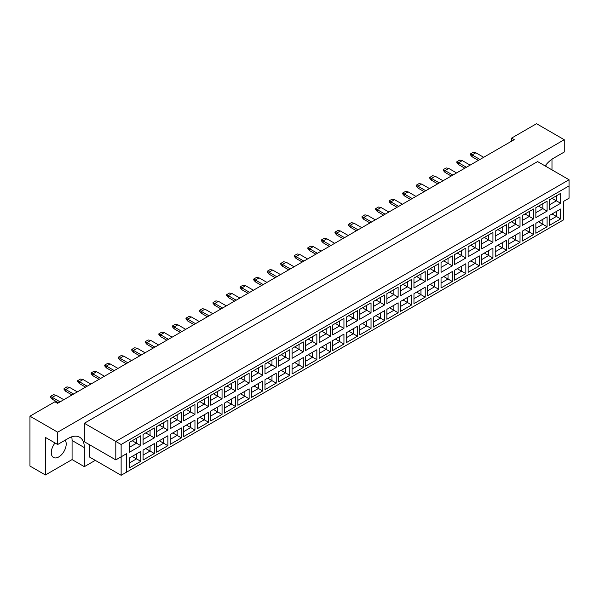 <?xml version="1.0" encoding="UTF-8"?>
<svg xmlns="http://www.w3.org/2000/svg" width="599" height="599" viewBox="0 0 599 599"><rect width="100%" height="100%" fill="white"/><g stroke="black" fill="none" stroke-linecap="round" stroke-linejoin="round"><path stroke-width="0.9" d="M55.041 442.975A10.557 6.095 120 0 0 53.468 457.464A10.557 6.095 120 0 0 58.747 456.94A10.557 6.095 120 0 0 65.239 448.816A10.557 6.095 120 0 0 65.149 440.19M545.884 164.92A10.557 6.095 -60 0 1 546.108 166.5M545.097 165.916A22.62 13.058 120 0 1 553.588 158.188L564.251 152.034L564.251 139.717L536.524 123.708L511.568 138.122L511.568 141.199M511.568 138.122L514.234 139.657L57.571 403.307L54.906 401.772L29.95 416.178L29.95 466.052L45.412 474.977L72.075 459.59L72.075 440.497A22.62 13.058 120 0 0 71.715 436.813M564.251 139.717L57.676 432.186L57.676 444.503L45.412 437.42L45.412 474.977M551.986 169.891L551.986 159.207M72.075 459.59L84.339 466.666L84.339 447.58A22.62 13.058 120 0 0 79.652 437.225A22.62 13.058 120 0 0 68.346 438.348L57.676 444.503M84.339 466.666L95.271 460.354M89.67 444.81L89.67 457.127L121.133 475.292L121.133 456.82L126.464 453.735L126.464 472.207L563.719 219.766L563.719 201.294L569.05 198.217L569.05 185.9L121.133 444.503L121.133 456.82L115.802 459.897L84.339 441.733L84.339 423.261L537.588 161.58L569.05 179.745L115.802 441.426L84.339 423.261M57.676 432.186L29.95 416.178M115.802 459.897L115.802 441.426L121.133 444.503M140.78 445.686L129.534 452.185L129.534 442.272L140.78 435.773L140.78 445.686L136.52 443.223L136.52 438.236L140.78 435.773M140.78 461.327L129.534 467.819L129.534 457.913L140.78 451.414L140.78 461.327L136.52 458.864L136.52 453.877L140.78 451.414M154.325 437.869L143.079 444.361L143.079 434.447L154.325 427.956L154.325 437.869L150.064 435.406L150.064 430.419L154.325 427.956M154.325 453.51L143.079 460.002L143.079 450.089L154.325 443.597L154.325 453.51L150.064 451.047L150.064 446.06L154.325 443.597M167.87 430.045L156.624 436.544L156.624 426.63L167.87 420.131L167.87 430.045L163.602 427.589L163.602 422.594L167.87 420.131M167.87 445.686L156.624 452.185L156.624 442.272L167.87 435.773L167.87 445.686L163.602 443.223L163.602 438.236L167.87 435.773M181.415 422.228L170.161 428.727L170.161 418.813L181.415 412.314L181.415 422.228L177.147 419.764L177.147 414.778L181.415 412.314M181.415 437.869L170.161 444.361L170.161 434.447L181.415 427.956L181.415 437.869L177.147 435.406L177.147 430.419L181.415 427.956M194.96 414.411L183.706 420.902L183.706 410.989L194.96 404.497L194.96 414.411L190.692 411.947L190.692 406.961L194.96 404.497M194.96 430.045L183.706 436.544L183.706 426.63L194.96 420.139L194.96 430.045L190.692 427.589L190.692 422.594L194.96 420.139M208.504 406.586L197.251 413.085L197.251 403.172L208.504 396.673L208.504 406.586L204.237 404.123L204.237 399.136L208.504 396.673M208.504 422.228L197.251 428.727L197.251 418.813L208.504 412.314L208.504 422.228L204.237 419.764L204.237 414.778L208.504 412.314M222.049 398.769L210.796 405.268L210.796 395.355L222.049 388.856L222.049 398.769L217.781 396.306L217.781 391.319L222.049 388.856M222.049 414.411L210.796 420.902L210.796 410.989L222.049 404.497L222.049 414.411L217.781 411.947L217.781 406.961L222.049 404.497M235.594 390.952L224.34 397.444L224.34 387.531L235.594 381.039L235.594 390.952L231.326 388.489L231.326 383.502L235.594 381.039M235.594 406.586L224.34 413.085L224.34 403.172L235.594 396.673L235.594 406.586L231.326 404.123L231.326 399.136L235.594 396.673M249.139 383.128L237.885 389.627L237.885 379.714L249.139 373.214L249.139 383.128L244.871 380.664L244.871 375.678L249.139 373.214M249.139 398.769L237.885 405.268L237.885 395.355L249.139 388.856L249.139 398.769L244.871 396.306L244.871 391.319L249.139 388.856M262.676 375.311L251.43 381.81L251.43 371.897L262.676 365.397L262.676 375.311L258.416 372.848L258.416 367.861L262.676 365.397M262.676 390.952L251.43 397.444L251.43 387.531L262.676 381.039L262.676 390.952L258.416 388.489L258.416 383.502L262.676 381.039M276.221 367.494L264.975 373.986L264.975 364.072L276.221 357.581L276.221 367.494L271.961 365.031L271.961 360.044L276.221 357.581M276.221 383.128L264.975 389.627L264.975 379.714L276.221 373.214L276.221 383.128L271.961 380.664L271.961 375.678L276.221 373.214M289.766 359.67L278.52 366.169L278.52 356.255L289.766 349.756L289.766 359.67L285.506 357.206L285.506 352.219L289.766 349.756M289.766 375.311L278.52 381.81L278.52 371.897L289.766 365.397L289.766 375.311L285.506 372.848L285.506 367.861L289.766 365.397M303.311 351.853L292.065 358.344L292.065 348.431L303.311 341.939L303.311 351.853L299.043 349.389L299.043 344.403L303.311 341.939M303.311 367.494L292.065 373.986L292.065 364.072L303.311 357.581L303.311 367.494L299.043 365.031L299.043 360.044L303.311 357.581M316.856 344.036L305.602 350.527L305.602 340.614L316.856 334.122L316.856 344.036L312.588 341.572L312.588 336.578L316.856 334.122M316.856 359.67L305.602 366.169L305.602 356.255L316.856 349.756L316.856 359.67L312.588 357.206L312.588 352.219L316.856 349.756M330.401 336.211L319.147 342.71L319.147 332.797L330.401 326.298L330.401 336.211L326.133 333.748L326.133 328.761L330.401 326.298M330.401 351.853L319.147 358.344L319.147 348.431L330.401 341.939L330.401 351.853L326.133 349.389L326.133 344.403L330.401 341.939M343.946 328.394L332.692 334.886L332.692 324.972L343.946 318.481L343.946 328.394L339.678 325.931L339.678 320.944L343.946 318.481M343.946 344.036L332.692 350.527L332.692 340.614L343.946 334.122L343.946 344.036L339.678 341.572L339.678 336.586L343.946 334.122M357.491 320.57L346.237 327.069L346.237 317.156L357.491 310.656L357.491 320.57L353.223 318.106L353.223 313.12L357.491 310.656M357.491 336.211L346.237 342.71L346.237 332.797L357.491 326.298L357.491 336.211L353.223 333.748L353.223 328.761L357.491 326.298M371.036 312.753L359.782 319.252L359.782 309.339L371.036 302.839L371.036 312.753L366.768 310.289L366.768 305.303L371.036 302.839M371.036 328.394L359.782 334.886L359.782 324.972L371.036 318.481L371.036 328.394L366.768 325.931L366.768 320.944L371.036 318.481M384.58 304.936L373.327 311.428L373.327 301.514L384.58 295.022L384.58 304.936L380.313 302.473L380.313 297.486L384.58 295.022M384.58 320.57L373.327 327.069L373.327 317.156L384.58 310.656L384.58 320.57L380.313 318.114L380.313 313.12L384.58 310.656M398.125 297.111L386.872 303.611L386.872 293.697L398.125 287.198L398.125 297.111L393.857 294.648L393.857 289.661L398.125 287.198M398.125 312.753L386.872 319.252L386.872 309.339L398.125 302.839L398.125 312.753L393.857 310.289L393.857 305.303L398.125 302.839M411.663 289.295L400.417 295.794L400.417 285.88L411.663 279.381L411.663 289.295L407.402 286.831L407.402 281.844L411.663 279.381M411.663 304.936L400.417 311.428L400.417 301.514L411.663 295.022L411.663 304.936L407.402 302.473L407.402 297.486L411.663 295.022M425.208 281.478L413.961 287.969L413.961 278.056L425.208 271.564L425.208 281.478L420.947 279.014L420.947 274.028L425.208 271.564M425.208 297.111L413.961 303.611L413.961 293.697L425.208 287.198L425.208 297.111L420.947 294.648L420.947 289.661L425.208 287.198M438.753 273.653L427.506 280.152L427.506 270.239L438.753 263.74L438.753 273.653L434.485 271.19L434.485 266.203L438.753 263.74M438.753 289.295L427.506 295.794L427.506 285.88L438.753 279.381L438.753 289.295L434.485 286.831L434.485 281.844L438.753 279.381M452.297 265.836L441.044 272.328L441.044 262.414L452.297 255.923L452.297 265.836L448.03 263.373L448.03 258.386L452.297 255.923M452.297 281.478L441.044 287.969L441.044 278.056L452.297 271.564L452.297 281.478L448.03 279.014L448.03 274.028L452.297 271.564M465.842 258.019L454.589 264.511L454.589 254.597L465.842 248.106L465.842 258.019L461.574 255.556L461.574 250.569L465.842 248.106M465.842 273.653L454.589 280.152L454.589 270.239L465.842 263.74L465.842 273.653L461.574 271.19L461.574 266.203L465.842 263.74M479.387 250.195L468.133 256.694L468.133 246.781L479.387 240.281L479.387 250.195L475.119 247.731L475.119 242.745L479.387 240.281M479.387 265.836L468.133 272.328L468.133 262.422L479.387 255.923L479.387 265.836L475.119 263.373L475.119 258.386L479.387 255.923M492.932 242.378L481.678 248.87L481.678 238.956L492.932 232.464L492.932 242.378L488.664 239.914L488.664 234.928L492.932 232.464M492.932 258.019L481.678 264.511L481.678 254.597L492.932 248.106L492.932 258.019L488.664 255.556L488.664 250.569L492.932 248.106M506.477 234.553L495.223 241.053L495.223 231.139L506.477 224.64L506.477 234.553L502.209 232.098L502.209 227.103L506.477 224.64M506.477 250.195L495.223 256.694L495.223 246.781L506.477 240.281L506.477 250.195L502.209 247.731L502.209 242.745L506.477 240.281M520.022 226.736L508.768 233.236L508.768 223.322L520.022 216.823L520.022 226.736L515.754 224.273L515.754 219.286L520.022 216.823M520.022 242.378L508.768 248.87L508.768 238.956L520.022 232.464L520.022 242.378L515.754 239.914L515.754 234.928L520.022 232.464M533.567 218.92L522.313 225.411L522.313 215.498L533.567 209.006L533.567 218.92L529.299 216.456L529.299 211.469L533.567 209.006M533.567 234.553L522.313 241.053L522.313 231.139L533.567 224.647L533.567 234.553L529.299 232.098L529.299 227.103L533.567 224.647M547.104 211.095L535.858 217.594L535.858 207.681L547.104 201.182L547.104 211.095L542.844 208.632L542.844 203.645L547.104 201.182M547.104 226.736L535.858 233.236L535.858 223.322L547.104 216.823L547.104 226.736L542.844 224.273L542.844 219.286L547.104 216.823M560.649 203.278L549.403 209.777L549.403 199.864L560.649 193.365L560.649 203.278L556.389 200.815L556.389 195.828L560.649 193.365M560.649 218.92L549.403 225.411L549.403 215.498L560.649 209.006L560.649 218.92L556.389 216.456L556.389 211.469L560.649 209.006M552.068 213.963L556.389 216.456L549.403 220.484M552.068 198.321L556.389 200.815L549.403 204.851M538.523 221.78L542.844 224.273L535.858 228.309M538.523 206.138L542.844 208.632L535.858 212.667M524.979 229.604L529.299 232.098L522.313 236.126M524.979 213.963L529.299 216.456L522.313 220.484M511.434 237.421L515.754 239.914L508.768 243.95M511.434 221.78L515.754 224.273L508.768 228.309M497.889 245.238L502.209 247.731L495.223 251.767M497.889 229.597L502.209 232.098L495.223 236.126M484.344 253.063L488.664 255.556L481.678 259.584M484.344 237.421L488.664 239.914L481.678 243.95M470.799 260.879L475.119 263.373L468.133 267.409M470.799 245.238L475.119 247.731L468.133 251.767M457.254 268.696L461.574 271.19L454.589 275.226M457.254 253.063L461.574 255.556L454.589 259.584M443.717 276.521L448.03 279.014L441.044 283.042M443.717 260.879L448.03 263.373L441.044 267.409M430.172 284.338L434.485 286.831L427.506 290.867M430.172 268.696L434.485 271.19L427.506 275.226M416.627 292.155L420.947 294.648L413.961 298.684M416.627 276.521L420.947 279.014L413.961 283.042M403.082 299.979L407.402 302.473L400.417 306.501M403.082 284.338L407.402 286.831L400.417 290.867M389.537 307.796L393.857 310.289L386.872 314.325M389.537 292.155L393.857 294.648L386.872 298.684M375.992 315.613L380.313 318.114L373.327 322.142M375.992 299.979L380.313 302.473L373.327 306.501M362.447 323.438L366.768 325.931L359.782 329.967M362.447 307.796L366.768 310.289L359.782 314.325M348.903 331.254L353.223 333.748L346.237 337.784M348.903 315.613L353.223 318.106L346.237 322.142M335.358 339.079L339.678 341.572L332.692 345.601M335.358 323.438L339.678 325.931L332.692 329.959M321.813 346.896L326.133 349.389L319.147 353.425M321.813 331.254L326.133 333.748L319.147 337.784M308.275 354.713L312.588 357.206L305.602 361.242M308.275 339.079L312.588 341.572L305.602 345.601M294.73 362.537L299.043 365.031L292.065 369.059M294.73 346.896L299.043 349.389L292.065 353.425M281.186 370.354L285.506 372.848L278.52 376.883M281.186 354.713L285.506 357.206L278.52 361.242M267.641 378.171L271.961 380.664L264.975 384.7M267.641 362.537L271.961 365.031L264.975 369.059M254.096 385.996L258.416 388.489L251.43 392.517M254.096 370.354L258.416 372.848L251.43 376.883M240.551 393.813L244.871 396.306L237.885 400.342M240.551 378.171L244.871 380.664L237.885 384.7M227.006 401.63L231.326 404.123L224.34 408.159M227.006 385.996L231.326 388.489L224.34 392.517M213.461 409.454L217.781 411.947L210.796 415.976M213.461 393.813L217.781 396.306L210.796 400.342M199.916 417.271L204.237 419.764L197.251 423.8M199.916 401.63L204.237 404.123L197.251 408.159M186.371 425.095L190.692 427.589L183.706 431.617M186.371 409.454L190.692 411.947L183.706 415.976M172.826 432.912L177.147 435.406L170.161 439.441M172.826 417.271L177.147 419.764L170.161 423.8M159.289 440.729L163.602 443.223L156.624 447.258M159.289 425.088L163.602 427.589L156.624 431.617M145.744 448.554L150.064 451.047L143.079 455.075M145.744 432.912L150.064 435.406L143.079 439.441M132.199 456.371L136.52 458.864L129.534 462.9M132.199 440.729L136.52 443.223L129.534 447.258M569.05 185.9L569.05 179.745M126.464 453.735L121.133 456.82M121.133 475.292L126.464 472.207M483.678 157.297L475.838 152.775L472.109 154.931L479.949 159.454M470.402 153.943L472.109 154.931L472.109 156.773L470.402 154.804L470.402 153.943L473.277 152.281L475.838 152.775M472.109 156.773L478.346 160.375M466.404 167.271L458.564 162.748L458.564 164.598L464.802 168.199M458.564 164.598L456.857 162.629L456.857 161.76L459.74 160.098L462.293 160.592L470.133 165.122M462.293 160.592L458.564 162.748L456.857 161.76M456.588 172.939L448.756 168.416L445.02 170.565L452.859 175.095M443.312 169.584L445.02 170.565L445.02 172.415L443.312 170.445L443.312 169.584L446.195 167.922L448.756 168.416M445.02 172.415L451.257 176.016M429.505 188.58L421.666 184.05L417.93 186.207L425.769 190.737M416.223 185.226L417.93 186.207L417.93 188.056L416.223 186.087L416.223 185.226L419.105 183.564L421.666 184.05M417.93 188.056L424.167 191.658M402.416 204.214L394.576 199.692L390.84 201.848L398.679 206.37M389.14 200.86L390.84 201.848L390.84 203.697L389.14 201.721L389.14 200.86L392.016 199.197L394.576 199.692M390.84 203.697L397.085 207.299M375.326 219.855L367.487 215.333L363.758 217.489L371.59 222.012M362.051 216.501L363.758 217.489L363.758 219.331L362.051 217.362L362.051 216.501L364.926 214.839L367.487 215.333M363.758 219.331L369.995 222.933M348.236 235.497L340.397 230.967L336.668 233.123L344.507 237.653M334.961 232.142L336.668 233.123L336.668 234.973L334.961 233.004L334.961 232.142L337.836 230.48L340.397 230.967M336.668 234.973L342.905 238.574M321.146 251.138L313.314 246.608L309.578 248.765L317.418 253.287M307.871 247.776L309.578 248.765L309.578 250.614L307.871 248.645L307.871 247.776L310.754 246.114L313.314 246.608M309.578 250.614L315.815 254.216M294.064 266.772L286.225 262.25L282.488 264.406L290.328 268.929M280.781 263.418L282.488 264.406L282.488 266.248L280.781 264.279L280.781 263.418L283.664 261.756L286.225 262.25M282.488 266.248L288.725 269.849M439.314 182.912L431.475 178.39L431.475 180.232L437.712 183.833M431.475 180.232L429.768 178.262L429.768 177.401L432.65 175.739L435.211 176.233L443.043 180.756M435.211 176.233L431.475 178.39L429.768 177.401M412.224 198.554L404.385 194.024L404.385 195.873L410.629 199.474M404.385 195.873L402.678 193.904L402.678 193.043L405.56 191.381L408.121 191.875L415.961 196.397M408.121 191.875L404.385 194.024L402.678 193.043M385.135 214.195L377.303 209.665L377.303 211.514L383.54 215.116M377.303 211.514L375.595 209.545L375.595 208.684L378.471 207.022L381.031 207.509L388.871 212.039M381.031 207.509L377.303 209.665L375.595 208.684M358.052 229.829L350.213 225.306L350.213 227.156L356.45 230.757M350.213 227.156L348.506 225.179L348.506 224.318L351.381 222.656L353.942 223.15L361.781 227.672M353.942 223.15L350.213 225.306L348.506 224.318M330.962 245.47L323.123 240.948L323.123 242.79L329.36 246.391M323.123 242.79L321.416 240.82L321.416 239.959L324.299 238.297L326.852 238.791L334.691 243.314M326.852 238.791L323.123 240.948L321.416 239.959M303.873 261.112L296.033 256.582L296.033 258.431L302.27 262.033M296.033 258.431L294.326 256.462L294.326 255.601L297.209 253.939L299.77 254.433L307.601 258.955M299.77 254.433L296.033 256.582L294.326 255.601M276.783 276.745L268.944 272.223L268.944 274.072L275.181 277.674M268.944 274.072L267.236 272.103L267.236 271.235L270.119 269.572L272.68 270.067L280.519 274.597M272.68 270.067L268.944 272.223L267.236 271.235M249.693 292.387L241.854 287.864L241.854 289.706L248.098 293.315M241.854 289.706L240.154 287.737L240.154 286.876L243.029 285.214L245.59 285.708L253.429 290.23M245.59 285.708L241.854 287.864L240.154 286.876M222.611 308.028L214.771 303.506L214.771 305.348L221.009 308.949M214.771 305.348L213.064 303.379L213.064 302.517L215.939 300.855L218.5 301.349L226.34 305.872M218.5 301.349L214.771 303.506L213.064 302.517M195.521 323.67L187.682 319.14L187.682 320.989L193.919 324.591M187.682 320.989L185.975 319.02L185.975 318.159L188.857 316.497L191.41 316.983L199.25 321.513M191.41 316.983L187.682 319.14L185.975 318.159M266.974 282.414L259.135 277.891L255.399 280.04L263.238 284.57M253.691 279.059L255.399 280.04L255.399 281.889L253.691 279.92L253.691 279.059L256.574 277.397L259.135 277.891M255.399 281.889L261.643 285.491M239.885 298.055L232.045 293.525L228.316 295.681L236.148 300.211M226.609 294.701L228.316 295.681L228.316 297.531L226.609 295.562L226.609 294.701L229.484 293.038L232.045 293.525M228.316 297.531L234.553 301.132M212.795 313.689L204.955 309.166L201.227 311.323L209.066 315.845M199.519 310.334L201.227 311.323L201.227 313.172L199.519 311.195L199.519 310.334L202.395 308.672L204.955 309.166M201.227 313.172L207.464 316.774M185.705 329.33L177.866 324.808L174.137 326.964L181.976 331.487M172.43 325.976L174.137 326.964L174.137 328.806L172.43 326.837L172.43 325.976L175.312 324.314L177.866 324.808M174.137 328.806L180.374 332.408M158.623 344.972L150.783 340.442L147.047 342.598L154.886 347.128M145.34 341.617L147.047 342.598L147.047 344.447L145.34 342.478L145.34 341.617L148.223 339.955L150.783 340.442M147.047 344.447L153.284 348.049M131.533 360.613L123.694 356.083L119.957 358.239L127.797 362.762M118.25 357.251L119.957 358.239L119.957 360.089L118.25 358.12L118.25 357.251L121.133 355.589L123.694 356.083M119.957 360.089L126.202 363.69M104.443 376.247L96.604 371.724L92.875 373.881L100.707 378.403M91.168 372.892L92.875 373.881L92.875 375.723L91.168 373.754L91.168 372.892L94.043 371.23L96.604 371.724M92.875 375.723L99.112 379.324M77.353 391.888L69.514 387.366L65.785 389.515L73.625 394.045M64.078 388.534L65.785 389.515L65.785 391.364L64.078 389.395L64.078 388.534L66.953 386.872L69.514 387.366M65.785 391.364L72.022 394.966M168.431 339.304L160.592 334.781L160.592 336.631L166.829 340.232M160.592 336.631L158.885 334.661L158.885 333.793L161.767 332.131L164.328 332.625L172.16 337.155M164.328 332.625L160.592 334.781L158.885 333.793M141.342 354.945L133.502 350.422L133.502 352.264L139.739 355.866M133.502 352.264L131.795 350.295L131.795 349.434L134.678 347.772L137.238 348.266L145.078 352.789M137.238 348.266L133.502 350.422L131.795 349.434M114.252 370.586L106.412 366.056L106.412 367.906L112.657 371.507M106.412 367.906L104.713 365.937L104.713 365.076L107.588 363.413L110.149 363.907L117.988 368.43M110.149 363.907L106.412 366.056L104.713 365.076M87.169 386.228L79.33 381.698L79.33 383.547L85.567 387.149M79.33 383.547L77.623 381.578L77.623 380.717L80.498 379.055L83.059 379.541L90.898 384.071M83.059 379.541L79.33 381.698L77.623 380.717M60.08 401.862L52.24 397.339L52.24 399.189L58.477 402.79M52.24 399.189L50.533 397.212L50.533 396.351L53.416 394.689L55.969 395.183L63.808 399.705M55.969 395.183L52.24 397.339L50.533 396.351M72.075 440.497L84.339 447.58"/></g></svg>
